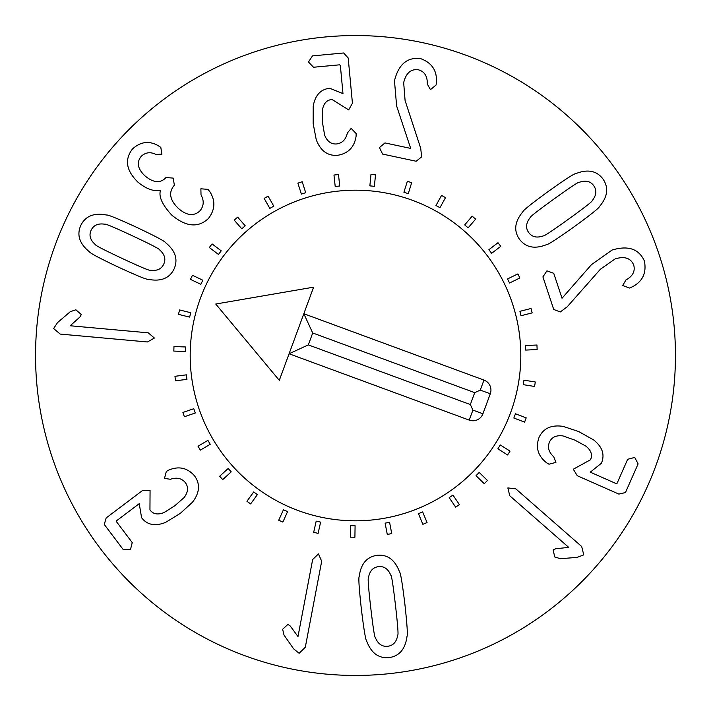 <?xml version="1.0" encoding="UTF-8"?>
<svg xmlns="http://www.w3.org/2000/svg" width="711" height="711" viewBox="0 0 711 711"><rect width="100%" height="100%" fill="white"/><g stroke="black" fill="none" stroke-linecap="round" stroke-linejoin="round"><path stroke-width="1.07" d="M186.94 379.354L175.537 380.812L174.959 376.306L186.362 374.848L186.94 379.354M195.267 413.002L184.389 416.744L182.914 412.451L193.792 408.709L195.267 413.002M210.234 444.268L200.342 450.134L198.031 446.224L207.923 440.358L210.234 444.268M231.226 471.855L222.73 479.596L219.672 476.246L228.169 468.496L231.226 471.855M257.373 494.616L250.619 503.921L246.939 501.255L253.694 491.95L257.373 494.616M287.582 511.609L282.854 522.087L278.721 520.221L283.449 509.734L287.582 511.609M320.617 522.123L318.11 533.348L313.675 532.361L316.182 521.136L320.617 522.123M355.091 525.74L354.905 537.24L350.363 537.16L350.55 525.669L355.091 525.74M389.584 522.292L391.734 533.588L387.273 534.441L385.122 523.145L389.584 522.292M422.663 511.929L427.053 522.558L422.858 524.291L418.459 513.671L422.663 511.929M452.951 495.087L459.413 504.597L455.653 507.147L449.192 497.638L452.951 495.087M479.205 472.451L487.462 480.458L484.298 483.72L476.041 475.712L479.205 472.451M500.331 444.97L510.036 451.138L507.592 454.978L497.896 448.801L500.331 444.97M515.457 413.775L526.202 417.855L524.594 422.103L513.84 418.024L515.457 413.775M523.945 380.172L535.294 381.985L534.574 386.473L523.225 384.651L523.945 380.172M525.447 345.537L536.938 345.022L537.143 349.554L525.651 350.079L525.447 345.537M519.91 311.32L531.046 308.485L532.175 312.884L521.03 315.72L519.91 311.32M507.547 278.934L517.884 273.904L519.874 277.983L509.538 283.014L507.547 278.934M488.884 249.721L497.993 242.7L500.766 246.29L491.665 253.32L488.884 249.721M464.692 224.898L472.193 216.171L475.632 219.13L468.14 227.858L464.692 224.898M435.976 205.488L441.549 195.427L445.521 197.622L439.949 207.683L435.976 205.488M403.919 192.29L407.341 181.314L411.678 182.665L408.256 193.641L403.919 192.29M369.862 185.864L370.982 174.426L375.506 174.87L374.377 186.309L369.862 185.864M335.201 186.478L333.983 175.039L338.498 174.559L339.716 185.998L335.201 186.478M301.384 194.094L297.873 183.145L302.202 181.758L305.712 192.708L301.384 194.094M269.816 208.403L264.154 198.387L268.109 196.156L273.771 206.163L269.816 208.403M241.793 228.809L234.221 220.143L237.643 217.157L245.215 225.814L241.793 228.809M218.481 254.467L209.318 247.517L212.065 243.9L221.228 250.841L218.481 254.467M200.858 284.311L190.477 279.361L192.432 275.264L202.813 280.214L200.858 284.311M189.641 317.115L178.479 314.369L179.563 309.96L190.726 312.698L189.641 317.115M185.304 351.501L173.813 351.083L173.982 346.541L185.473 346.968L185.304 351.501M543.355 235.856C536.885 238.176 531.988 237.056 528.664 232.497C525.447 227.982 525.962 223.005 530.193 217.575C529.882 216.873 537.809 210.687 553.985 199.009C570.106 187.428 578.461 181.883 579.056 182.371C585.553 180.079 590.432 181.172 593.694 185.651C596.964 190.246 596.476 195.249 592.227 200.653C592.503 201.373 584.602 207.55 568.507 219.166C552.305 230.808 543.915 236.372 543.355 235.856M519.403 239.163C513.546 230.64 514.702 221.503 522.896 211.754C523.189 210.332 531.704 203.515 548.448 191.321C565.236 179.359 574.372 173.457 575.848 173.608C587.686 168.934 596.725 170.72 602.955 178.985C608.874 187.588 607.727 196.751 599.524 206.474C599.195 207.923 590.699 214.713 574.044 226.853C557.166 238.869 548.012 244.788 546.572 244.62C534.743 249.321 525.696 247.508 519.403 239.163M553.727 309.454L542.911 276.89L546.919 270.864L553.736 273.291L562.028 298.247L591.499 264.616L612.118 250.023C628.213 245.215 638.985 248.903 644.424 261.088C646.708 273.211 642.433 281.903 631.59 287.155L629.537 288.044L622.694 285.529L625.938 279.965C632.799 276.188 635.385 271.193 633.688 264.963C630.719 258.066 624.542 256.049 615.166 258.893L600.448 269.176L567.209 306.814L560.268 311.969L553.727 309.454M539.045 437.407C543.266 428.315 551.301 424.645 563.148 426.378L578.718 431.559L593.712 439.976C602.448 446.997 605.008 454.756 601.408 463.243L590.281 472.175L616.019 483.533L617.086 483.267L627.662 459.297L634.719 457.44L638.105 463.901L625.449 492.554L618.863 494.083L577.288 475.739L573.297 469.224L590.459 459.786C592.716 455.004 591.197 450.454 585.908 446.153L574.932 440.145L562.952 435.914C556.278 435.079 551.789 437.114 549.487 442.011C547.346 447.343 548.768 452.267 553.745 456.782L555.913 462.399L548.99 464.203L546.723 462.879C537.978 456.098 535.427 447.61 539.045 437.407M507.858 487.924L515.795 488.839L581.696 546.528L583.758 554.891L577.074 557.388L560.375 558.704L554.713 556.953L553.149 549.932L555.744 548.732L568.738 547.39L509.743 495.745L507.858 487.924M154.394 338.045L147.435 341.973L60.204 334.081L53.618 328.535L57.555 322.59L70.282 311.702L75.89 309.783L81.285 314.538L79.899 317.035L70.176 325.762L148.261 332.828L154.394 338.045M194.538 475.872C200.422 483.995 199.72 492.794 192.423 502.295L180.31 513.369L165.663 522.354C155.274 526.558 147.248 525.02 141.596 517.741L139.223 503.672L116.755 520.612L116.471 521.678L132.246 542.6L130.433 549.656L123.136 549.461L104.277 524.46L106.152 517.955L142.431 490.59L150.065 490.288L149.95 509.867C153.025 514.169 157.735 515.057 164.072 512.542L174.666 505.877L184.193 497.478C188.175 492.056 188.593 487.142 185.429 482.742C181.82 478.281 176.835 477.117 170.453 479.267L164.499 478.432L166.294 471.5L168.56 470.167C178.737 465.838 187.393 467.74 194.538 475.872M318.448 553.931L321.683 561.246L305.295 647.286L299.135 653.293L293.59 648.796L284.009 635.065L282.64 629.288L287.911 624.391L290.257 626.018L297.989 636.541L312.662 559.521L318.448 553.931M368.449 577.847C369.578 571.066 372.937 567.334 378.536 566.649C384.047 566.045 388.144 568.916 390.828 575.252C391.592 575.323 393.13 585.269 395.449 605.079C397.707 624.8 398.471 634.799 397.751 635.083C396.596 641.864 393.263 645.597 387.762 646.263C382.154 646.877 378.03 644.015 375.381 637.669C374.608 637.563 373.071 627.653 370.769 607.941C368.494 588.121 367.72 578.087 368.449 577.847M377.23 555.318C387.531 554.349 394.943 559.824 399.466 571.724C400.569 572.666 402.364 583.429 404.861 603.995C407.119 624.48 407.821 635.332 406.976 636.549C405.288 649.161 399.324 656.182 389.068 657.595C378.67 658.573 371.231 653.107 366.734 641.206C365.632 640.22 363.836 629.493 361.357 609.034C359.082 588.441 358.371 577.554 359.233 576.381C360.886 563.761 366.885 556.74 377.23 555.318M416.166 161.246L382.598 154.083L379.443 147.577L384.98 142.929L410.7 148.412L396.622 105.975L394.472 80.796C398.48 64.488 407.119 57.067 420.379 58.551C431.986 62.71 437.318 70.807 436.358 82.814L436.083 85.027L430.448 89.657L427.293 84.049C427.515 76.219 424.511 71.456 418.281 69.767C410.834 68.834 405.963 73.135 403.67 82.663L405.092 100.562L420.708 148.279L421.641 156.882L416.166 161.246M337.592 155.309C327.593 156.047 320.474 150.821 316.217 139.632L313.16 123.51L313.204 106.321C315.08 95.265 320.599 89.248 329.762 88.262L342.986 93.63L340.365 65.616L339.609 64.817L313.524 67.252L308.467 61.999L312.467 55.893L343.653 52.978L348.194 57.991L352.434 103.228L348.683 109.894L332.081 99.504C326.802 99.869 323.576 103.406 322.394 110.125L322.492 122.639L324.634 135.152C327.167 141.391 331.13 144.324 336.525 143.951C342.222 143.222 345.83 139.578 347.35 133.028L351.19 128.398L356.14 133.57L356.095 136.192C354.434 147.124 348.266 153.496 337.592 155.309M208.367 218.561C198.156 228.044 185.971 226.898 171.804 215.122C162.375 204.955 158.589 196.734 160.446 190.441L160.233 190.246C153.727 191.632 146.359 188.993 138.121 182.327C126.158 170.684 124.292 159.54 132.539 148.91C140.636 141.64 149.186 140.556 158.189 145.657L160.802 147.381L161.921 154.18L155.913 154.447C150.448 151.674 145.551 152.305 141.213 156.331C136.396 162.357 137.614 168.854 144.884 175.804C153.176 182.736 160.046 183.482 165.512 178.034L165.965 177.537L173.182 178.106L174.382 185.242L173.857 185.811C168.436 192.601 169.885 200.084 178.212 208.27C186.566 215.655 193.81 216.517 199.951 210.865C203.888 206.03 204.244 200.724 201.017 194.938L200.884 188.788L207.959 189.366L209.692 191.472C215.646 200.68 215.202 209.709 208.367 218.561M159.486 249.757C164.659 254.271 166.072 259.097 163.708 264.216C161.335 269.229 156.74 271.202 149.941 270.153C149.479 270.767 140.209 266.856 122.123 258.422C104.162 249.988 95.247 245.393 95.39 244.628C90.217 240.078 88.795 235.288 91.115 230.257C93.541 225.156 98.145 223.147 104.935 224.232C105.424 223.636 114.667 227.529 132.655 235.919C150.714 244.397 159.664 249.01 159.486 249.757M174.044 269.051C169.458 278.33 160.908 281.76 148.403 279.361C147.017 279.805 136.921 275.681 118.115 267.007C99.487 258.173 89.888 253.072 89.302 251.712C79.445 243.651 76.61 234.888 80.787 225.423C85.418 216.055 93.976 212.589 106.463 215.015C107.885 214.598 117.955 218.704 136.672 227.333C155.389 236.221 165.023 241.331 165.574 242.673C175.439 250.707 178.265 259.497 174.044 269.051M675.45 355.5A319.95 319.95 0 0 1 195.525 632.586A319.95 319.95 0 0 1 195.525 78.414A319.95 319.95 0 0 1 675.45 355.5M190.192 355.5A165.308 165.308 0 0 1 438.154 212.34A165.308 165.308 0 0 1 438.154 498.66A165.308 165.308 0 0 1 190.192 355.5M279.299 380.341L313.613 287.164L215.753 304.032L279.299 380.341M298.371 510.622A165.308 165.308 0 0 1 249.73 228.462A165.308 165.308 0 0 1 518.408 327.416A165.308 165.308 0 0 1 298.371 510.622M312.707 332.979L303.828 313.738L483.969 380.083A10.665 10.665 0 0 1 490.288 393.778L482.92 413.793A10.665 10.665 0 0 1 469.224 420.112L289.084 353.767L308.325 344.888L470.344 404.55L474.726 392.65L312.707 332.979L308.325 344.888M490.288 393.778L480.281 390.09L474.726 392.65M482.92 413.793L472.913 410.105L470.344 404.55M483.969 380.083L480.281 390.09M469.224 420.112L472.913 410.105"/></g></svg>
